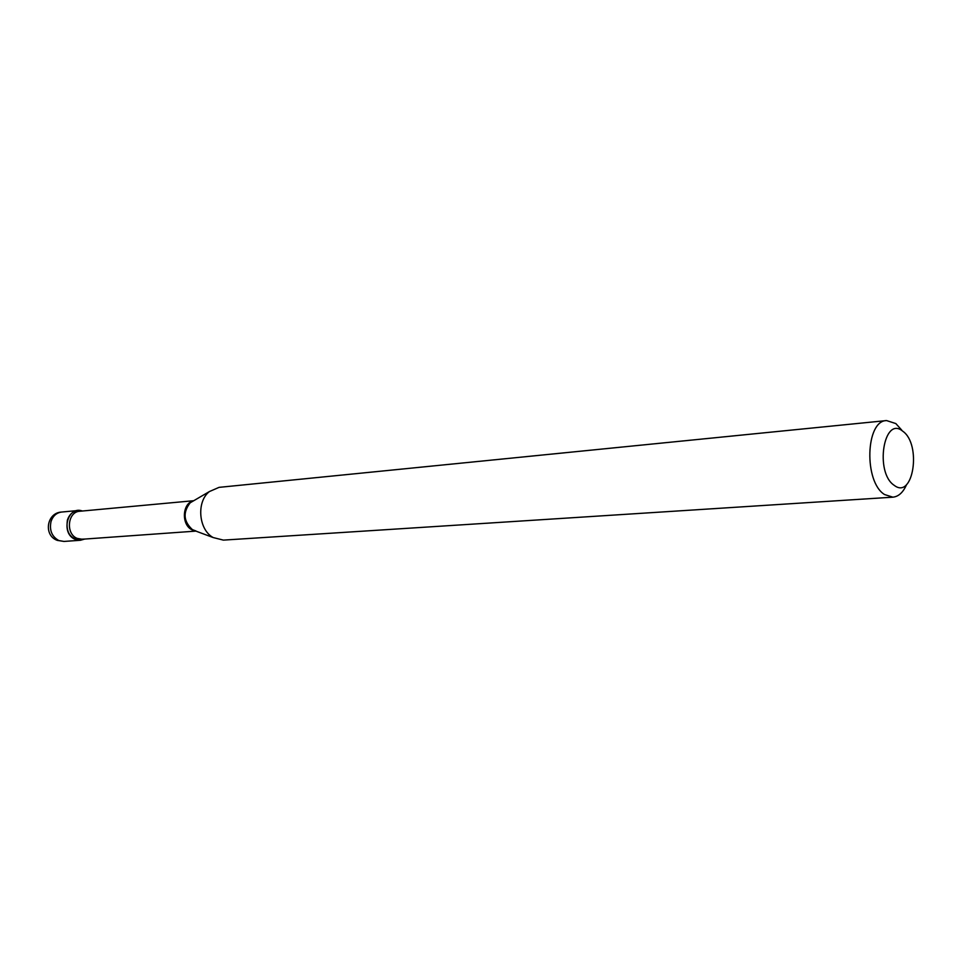 <?xml version="1.0" encoding="UTF-8"?>
<svg xmlns="http://www.w3.org/2000/svg" width="962" height="962" viewBox="0 0 962 962"><rect width="100%" height="100%" fill="white"/><g stroke="black" fill="none" stroke-linecap="round" stroke-linejoin="round"><path stroke-width="1.44" d="M82.383 511.014L77.994 510.521C72.859 511.255 69.324 514.442 67.388 520.081C65.765 532.118 70.106 538.852 80.435 540.271L84.68 539.069L75.24 539.357C60.269 533.657 67.496 505.339 82.383 511.014M894.239 485.353C913.335 500.228 921.873 444.228 902.741 431.204C883.741 415.055 874.434 472.57 894.239 485.353M901.731 430.098L895.826 423.569L886.591 420.574C865.547 420.49 863.72 481.926 884.559 494.54L892.88 497.174C898.604 496.596 903.186 492.376 906.613 484.523M886.591 420.574L219.059 487.361L209.403 491.558C196.224 501.647 198.533 529.749 213.179 537.554L223.388 540.115L892.88 497.174M77.994 510.521L61.58 512.049C56.481 512.782 52.958 515.933 51.034 521.5C49.23 530.218 51.828 536.568 58.838 540.548L63.997 541.438L80.435 540.271M193.434 500.877C181.914 503.186 181.193 525.565 192.52 530.038L195.334 530.892M193.506 500.853L190.199 502.777C182.744 512.397 183.477 521.344 192.4 529.617L195.971 530.988M193.747 500.709L79.81 511.255C67.593 511.652 65.416 534.018 77.213 538.395L82.107 539.249L195.875 531.108M61.58 512.049C46.633 512.71 43.206 535.485 57.335 540.391L63.997 541.438M194.841 530.711L213.179 537.554M193.338 500.949L209.403 491.558"/></g></svg>
